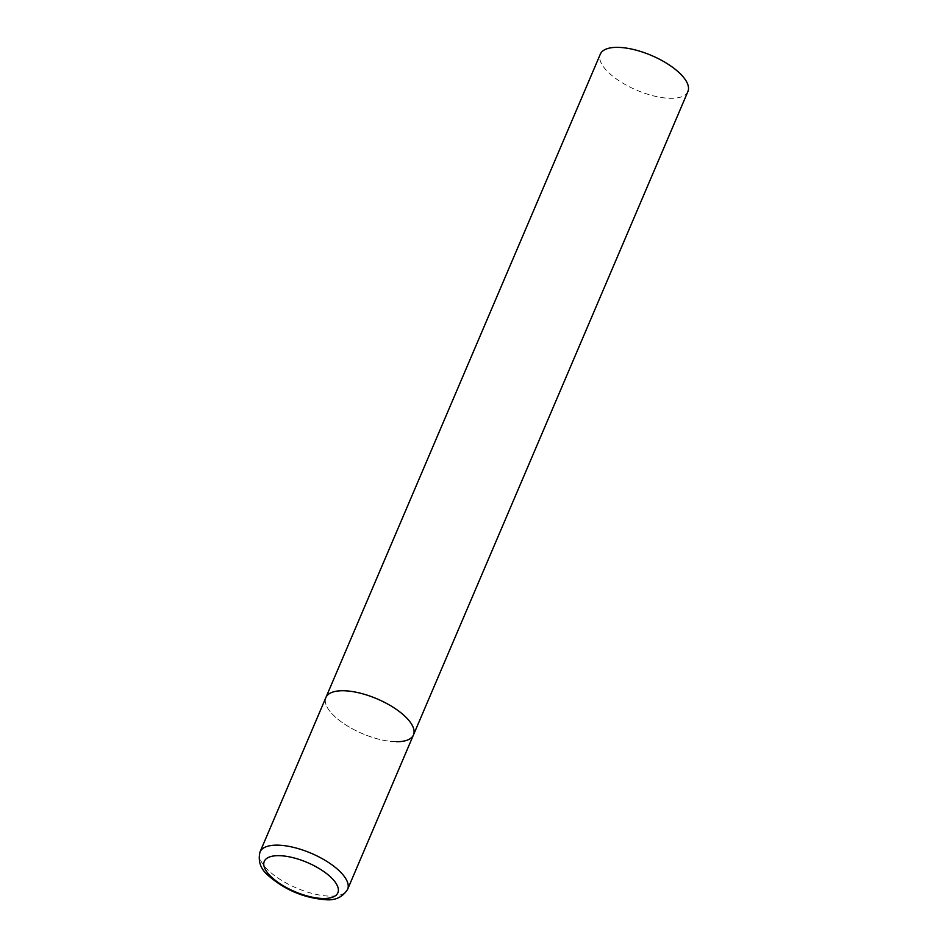 <?xml version="1.0" encoding="UTF-8"?>
<svg xmlns="http://www.w3.org/2000/svg" width="947" height="947" viewBox="0 0 947 947"><rect width="100%" height="100%" fill="white"/><g stroke="black" fill="none" stroke-linecap="round" stroke-linejoin="round"><path stroke-width="0.71" stroke-dasharray="4.74 3.55" d="M396.379 741.714A47.61 18.857 23.1 0 1 346.59 725.426A47.61 18.857 23.1 0 1 325.886 697.548A47.61 18.857 -156.9 0 0 334.184 715.968A47.61 18.857 -156.9 0 0 380.185 739.548A47.61 18.857 -156.9 0 0 413.472 734.908M687.901 91.528A47.61 18.857 23.1 0 1 670.807 98.334A47.61 18.857 23.1 0 1 621.019 82.046A47.61 18.857 23.1 0 1 600.315 54.157M260.023 851.957A47.61 18.857 -156.9 0 0 268.332 870.388A47.61 18.857 -156.9 0 0 314.321 893.956A47.61 18.857 -156.9 0 0 347.62 889.316"/><path stroke-width="1.42" d="M413.472 734.908L687.901 91.528A47.61 18.857 23.1 0 0 667.197 63.638A47.61 18.857 23.1 0 0 617.408 47.35A47.61 18.857 23.1 0 0 600.315 54.157L260.023 851.957A47.61 18.857 -156.9 0 1 293.31 847.316A47.61 18.857 -156.9 0 1 339.31 870.897A47.61 18.857 -156.9 0 1 347.62 889.316L413.472 734.908A47.61 18.857 -156.9 0 0 405.174 716.477A47.61 18.857 -156.9 0 0 359.173 692.908A47.61 18.857 -156.9 0 0 325.886 697.548A47.61 18.857 23.1 0 1 342.98 690.73A47.61 18.857 23.1 0 1 392.768 707.03A47.61 18.857 23.1 0 1 413.472 734.908A47.61 18.857 23.1 0 1 396.379 741.714M271.256 876.863A39.999 15.839 -156.9 0 0 323.507 898.49A39.999 15.839 -156.9 0 0 330.894 877.289A39.999 15.839 -156.9 0 0 278.643 855.662A39.999 15.839 -156.9 0 0 271.256 876.863M347.62 889.316C342.577 897.283 335.072 900.727 325.105 899.65C303.88 897.886 285.094 889.979 268.747 875.939C260.65 869.334 257.738 861.344 260.023 851.957"/></g></svg>
